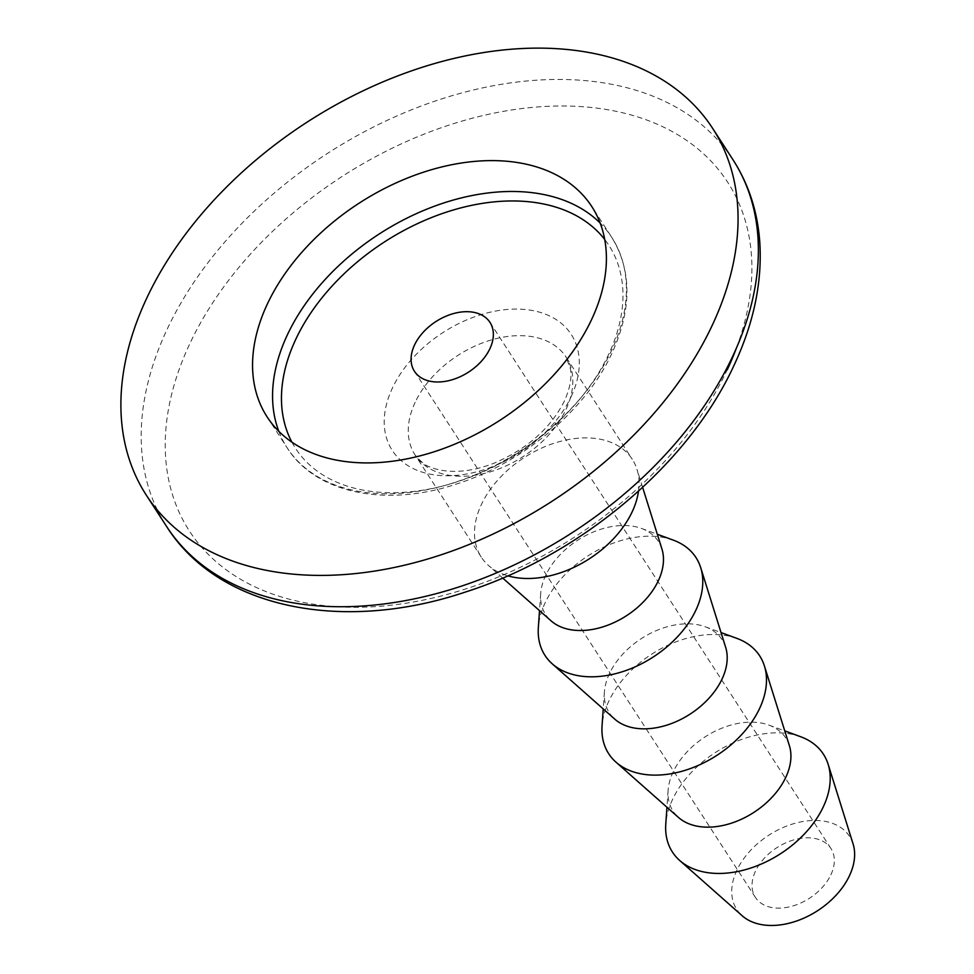 <?xml version="1.0" encoding="UTF-8"?>
<svg xmlns="http://www.w3.org/2000/svg" width="974" height="974" viewBox="0 0 974 974"><rect width="100%" height="100%" fill="white"/><g stroke="black" fill="none" stroke-linecap="round" stroke-linejoin="round"><path stroke-width="0.73" stroke-dasharray="4.87 3.65" d="M830.859 874.822A44.987 30.084 -32.9 0 0 830.932 848.5A44.987 30.084 -32.9 0 0 793.274 840.038A44.987 30.084 -32.9 0 0 755.507 871.109A44.987 30.084 -32.9 0 0 755.434 897.431A44.987 30.084 -32.9 0 0 793.092 905.893A44.987 30.084 -32.9 0 0 830.859 874.822M853.09 843.947A67.194 44.95 -32.9 0 0 798.96 822.299A67.194 44.95 -32.9 0 0 736.904 870.196A67.194 44.95 -32.9 0 0 742.225 915.791M800.713 736.758A89.961 60.181 -32.9 0 0 672.571 799.435A89.961 60.181 -32.9 0 0 665.778 824.211M789.378 745.634A67.194 44.95 -32.9 0 0 768.888 725.07A67.194 44.95 -32.9 0 0 673.18 771.883A67.194 44.95 -32.9 0 0 668.103 790.389A67.194 44.95 -32.9 0 0 678.513 817.478M737.001 638.433A89.961 60.181 -32.9 0 0 608.847 701.122A89.961 60.181 -32.9 0 0 602.054 725.886M725.654 647.308A67.194 44.95 -32.9 0 0 705.176 626.745A67.194 44.95 -32.9 0 0 609.468 673.558A67.194 44.95 -32.9 0 0 604.391 692.064A67.194 44.95 -32.9 0 0 614.789 719.153M673.278 540.12A89.961 60.181 -32.9 0 0 545.136 602.796A89.961 60.181 -32.9 0 0 538.342 627.573M661.93 548.995A67.194 44.95 -32.9 0 0 641.452 528.432A67.194 44.95 -32.9 0 0 545.744 575.244A67.194 44.95 -32.9 0 0 540.667 593.75A67.194 44.95 -32.9 0 0 551.065 620.84M638.506 491.139A89.961 60.181 -32.9 0 0 636.984 469.334A89.961 60.181 -32.9 0 0 632.272 459.253A89.961 60.181 -32.9 0 0 556.945 442.342A89.961 60.181 -32.9 0 0 481.412 504.483A89.961 60.181 -32.9 0 0 481.278 557.116A89.961 60.181 -32.9 0 0 488.546 565.529A89.961 60.181 -32.9 0 0 507.831 575.829M278.808 431.324A193.424 129.384 -32.9 0 0 287.16 447.821A193.424 129.384 -32.9 0 0 449.111 484.2A193.424 129.384 -32.9 0 0 611.514 350.591A193.424 129.384 -32.9 0 0 611.806 237.437A193.424 129.384 -32.9 0 0 600.154 223.07M291.92 442.184A186.679 124.867 -32.9 0 0 446.956 484.882A186.679 124.867 -32.9 0 0 608.58 354.524A186.679 124.867 -32.9 0 0 604.708 239.458M415.18 402.274A89.961 60.181 -32.9 0 0 415.034 454.895A89.961 60.181 -32.9 0 0 490.36 471.818A89.961 60.181 -32.9 0 0 565.894 409.677A89.961 60.181 -32.9 0 0 566.028 357.044A89.961 60.181 -32.9 0 0 490.701 340.121A89.961 60.181 -32.9 0 0 415.18 402.274M571.081 396.808A106.641 71.333 -32.9 0 0 520.92 309.196A106.641 71.333 -32.9 0 0 392.425 388.029A106.641 71.333 -32.9 0 0 442.586 475.653A106.641 71.333 -32.9 0 0 571.081 396.808M736.417 348.047A320.702 214.523 -32.9 0 0 564.555 105.996A320.702 214.523 -32.9 0 0 189.93 343.445A320.702 214.523 -32.9 0 0 340.778 606.948A320.702 214.523 -32.9 0 0 727.201 369.84M732.898 159.614A337.369 225.676 -32.9 0 0 450.426 96.17A337.369 225.676 -32.9 0 0 167.175 329.2A337.369 225.676 -32.9 0 0 166.664 526.569M267.156 416.957L287.16 447.821C315.637 493.392 386.276 507.734 456.989 483.871C523.16 462.784 585.861 410.017 611.964 353.185C631.992 309.123 631.931 270.541 611.806 237.437L591.802 206.573M830.932 848.5L489.959 322.37M668.103 790.389L666.947 807.251M604.391 692.064L603.223 708.926M540.667 593.75L539.511 610.613M502.706 578.057L488.546 565.529M481.278 557.116L415.034 454.895C421.145 462.09 426.113 466.096 429.924 466.887C436.851 469.979 445.605 471.465 456.185 471.355C468.202 471.087 480.937 468.324 494.402 463.064C527.421 448.807 550.748 428.134 564.384 401.02C570.021 388.334 572.03 377.62 570.447 368.89L566.028 357.044L632.272 459.253M642.633 487.365L636.984 469.334M641.452 528.432L657.328 534.263M705.176 626.745L721.04 632.576M768.888 725.07L784.764 730.89M755.434 897.431L414.461 371.301"/><path stroke-width="1.46" d="M591.51 319.728A193.424 129.384 -32.9 0 0 591.802 206.573A193.424 129.384 -32.9 0 0 429.851 170.194A193.424 129.384 -32.9 0 0 267.46 303.803A193.424 129.384 -32.9 0 0 267.156 416.957A193.424 129.384 -32.9 0 0 429.108 453.336A193.424 129.384 -32.9 0 0 591.51 319.728M489.898 348.692A44.987 30.084 -32.9 0 0 489.959 322.37A44.987 30.084 -32.9 0 0 452.301 313.92A44.987 30.084 -32.9 0 0 414.534 344.991A44.987 30.084 -32.9 0 0 414.461 371.301A44.987 30.084 -32.9 0 0 452.131 379.763A44.987 30.084 -32.9 0 0 489.898 348.692M666.947 807.251L665.778 824.211A89.961 60.181 -32.9 0 0 679.706 860.492L742.225 915.791A67.194 44.95 -32.9 0 0 798.704 920.247A67.194 44.95 -32.9 0 0 849.462 875.736A67.194 44.95 -32.9 0 0 853.09 843.947L828.144 764.286A89.961 60.181 -32.9 0 0 800.713 736.758L784.764 730.89M679.706 860.492A89.961 60.181 -32.9 0 0 755.325 866.446A89.961 60.181 -32.9 0 0 823.286 806.849A89.961 60.181 -32.9 0 0 828.144 764.286M603.223 708.926L602.054 725.886A89.961 60.181 -32.9 0 0 615.982 762.167L678.513 817.478A67.194 44.95 -32.9 0 0 734.993 821.922A67.194 44.95 -32.9 0 0 785.75 777.41A67.194 44.95 -32.9 0 0 789.378 745.634L764.42 665.972A89.961 60.181 -32.9 0 0 737.001 638.433L721.04 632.576M615.982 762.167A89.961 60.181 -32.9 0 0 691.601 768.121A89.961 60.181 -32.9 0 0 759.574 708.524A89.961 60.181 -32.9 0 0 764.42 665.972M539.511 610.613L538.342 627.573A89.961 60.181 -32.9 0 0 552.27 663.854L614.789 719.153A67.194 44.95 -32.9 0 0 671.269 723.609A67.194 44.95 -32.9 0 0 722.026 679.097A67.194 44.95 -32.9 0 0 725.654 647.308L700.708 567.647A89.961 60.181 -32.9 0 0 673.278 540.12L657.328 534.263M552.27 663.854A89.961 60.181 -32.9 0 0 627.889 669.808A89.961 60.181 -32.9 0 0 695.85 610.211A89.961 60.181 -32.9 0 0 700.708 567.647M502.706 578.057L551.065 620.84A67.194 44.95 -32.9 0 0 607.557 625.284A67.194 44.95 -32.9 0 0 658.314 580.772A67.194 44.95 -32.9 0 0 661.93 548.995L642.633 487.365M507.831 575.829A89.961 60.181 -32.9 0 0 632.138 511.886A89.961 60.181 -32.9 0 0 638.506 491.139M146.879 297.874A337.369 225.676 -32.9 0 0 146.368 495.242A337.369 225.676 -32.9 0 0 428.84 558.686A337.369 225.676 -32.9 0 0 712.079 325.645A337.369 225.676 -32.9 0 0 712.591 128.288A337.369 225.676 -32.9 0 0 430.118 64.844A337.369 225.676 -32.9 0 0 146.879 297.874M600.154 223.07A193.424 129.384 -32.9 0 0 437.241 205.197A193.424 129.384 -32.9 0 0 287.464 334.666A193.424 129.384 -32.9 0 0 278.808 431.324M604.708 239.458A186.679 124.867 -32.9 0 0 447.663 211.735A186.679 124.867 -32.9 0 0 295.84 339.159A186.679 124.867 -32.9 0 0 291.92 442.184M732.898 159.614C748.641 184.11 757.602 211.614 759.781 242.124C762.338 282.277 753.706 323.441 733.897 365.627C688.314 464.659 580.163 555.484 465.621 591.973C343.262 633.21 218.59 608.945 166.664 526.569A337.369 225.676 -32.9 0 0 449.136 590.013A337.369 225.676 -32.9 0 0 732.387 356.971A337.369 225.676 -32.9 0 0 732.898 159.614L712.591 128.288M727.201 369.84A320.702 214.523 -32.9 0 0 736.417 348.047M166.664 526.569L146.368 495.242"/></g></svg>
